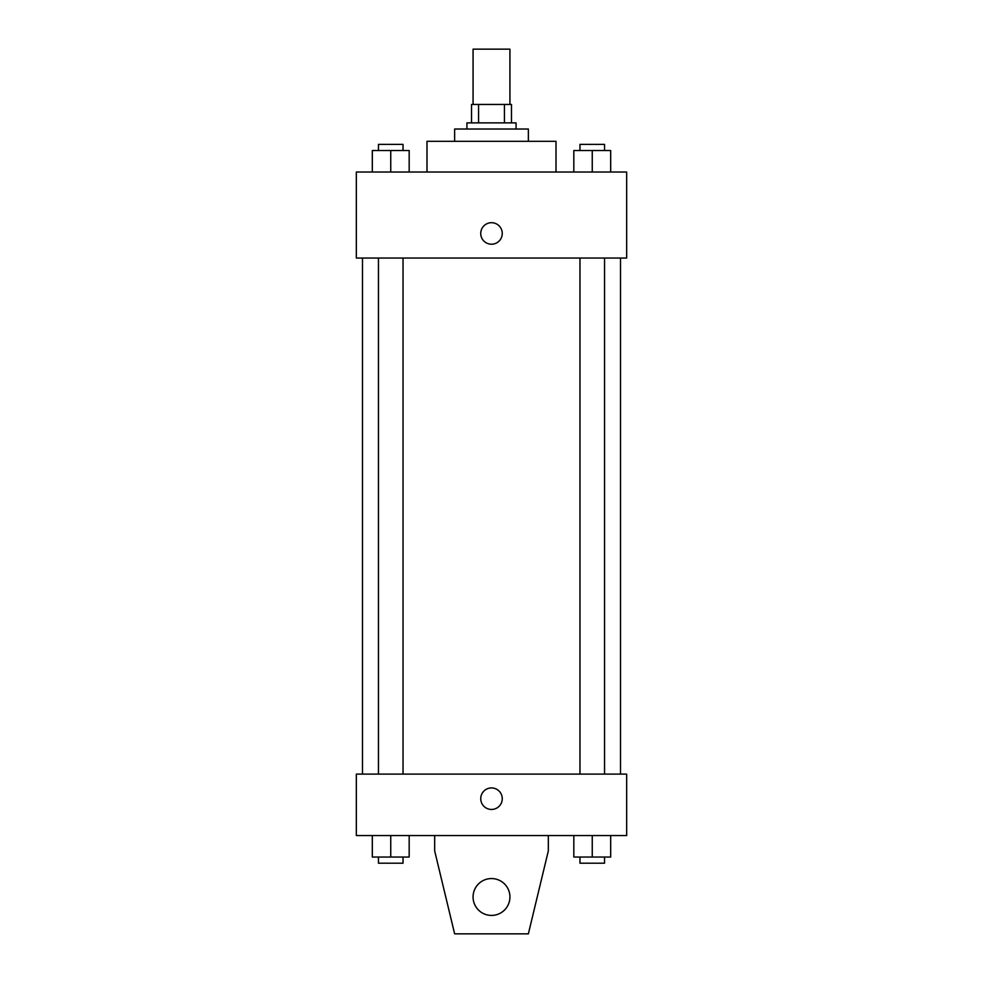 <?xml version="1.0" encoding="UTF-8"?>
<svg xmlns="http://www.w3.org/2000/svg" width="983" height="983" viewBox="0 0 983 983"><rect width="100%" height="100%" fill="white"/><g stroke="black" fill="none" stroke-linecap="round" stroke-linejoin="round"><path stroke-width="1.47" d="M509.931 104.444L509.931 49.15L473.069 49.15L473.069 104.444M478.574 122.875L478.574 104.444L471.533 104.444L471.533 122.875L471.533 104.444M478.574 104.444L511.467 104.444L511.467 122.875M504.426 122.875L504.426 104.444M466.925 129.019L466.925 122.875L516.075 122.875L516.075 129.019M454.637 141.306L454.637 129.019L528.362 129.019L528.362 141.306M426.991 172.025L426.991 141.306L556.009 141.306L556.009 172.025M356.337 172.025L626.663 172.025L626.663 258.038L356.337 258.038L356.337 172.025M491.5 244.214A10.752 10.752 0 0 1 482.186 228.081A10.752 10.752 0 0 1 500.814 228.081A10.752 10.752 0 0 1 491.5 244.214M356.337 774.112L626.663 774.112L626.663 835.55L356.337 835.55L356.337 774.112M480.748 798.688A10.752 10.752 0 0 1 496.882 789.374A10.752 10.752 0 0 1 496.882 808.001A10.752 10.752 0 0 1 480.748 798.688M548.33 835.55L548.33 850.909L528.362 933.85L454.637 933.85L434.67 850.909L434.67 835.55M473.069 896.987A18.431 18.431 0 0 1 500.716 881.026A18.431 18.431 0 0 1 500.716 912.949A18.431 18.431 0 0 1 473.069 896.987M573.826 172.025L573.826 150.522L610.689 150.522L610.689 172.025L610.689 150.522M592.258 172.025L592.258 150.522M604.545 150.522L604.545 144.378L579.97 144.378L579.97 150.522M372.311 172.025L372.311 150.522L409.174 150.522L409.174 172.025L409.174 150.522M390.743 172.025L390.743 150.522M403.03 150.522L403.03 144.378L378.455 144.378L378.455 150.522M573.826 835.55L573.826 857.053L610.689 857.053L610.689 835.55L610.689 857.053M592.258 857.053L592.258 835.55M604.545 857.053L604.545 863.197L579.97 863.197L579.97 857.053M372.311 835.55L372.311 857.053L409.174 857.053L409.174 835.55L409.174 857.053M390.743 857.053L390.743 835.55M403.03 857.053L403.03 863.197L378.455 863.197L378.455 857.053M620.519 774.112L620.519 258.038M362.481 774.112L362.481 258.038M579.97 258.038L579.97 774.112M604.545 258.038L604.545 774.112M403.03 774.112L403.03 258.038M378.455 774.112L378.455 258.038"/></g></svg>
